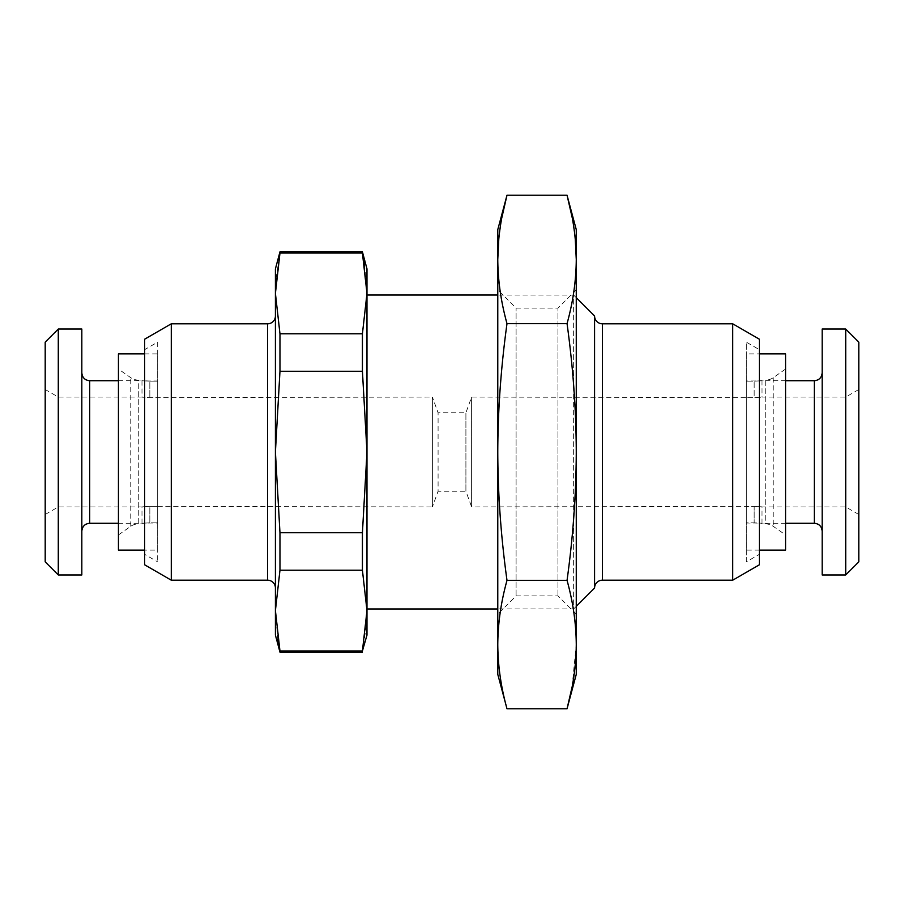 <?xml version="1.0" encoding="UTF-8"?>
<svg xmlns="http://www.w3.org/2000/svg" width="904" height="904" viewBox="0 0 904 904"><rect width="100%" height="100%" fill="white"/><g stroke="black" fill="none" stroke-linecap="round" stroke-linejoin="round"><path stroke-width="0.68" stroke-dasharray="4.52 3.39" d="M364.572 264.42L366.979 293.404L366.979 268.872M362.425 251.866L362.425 253.041L279.969 253.041L279.969 251.866M366.323 625.613L362.425 652.134M366.979 635.128L366.979 452L362.425 532.727L362.425 570.232L366.979 610.596M362.425 333.768L362.425 371.273L366.979 452L366.979 293.404L362.425 333.768L279.969 333.768L279.969 371.273L362.425 371.273M279.969 652.134L279.969 650.959L362.425 650.959M362.425 532.727L279.969 532.727L279.969 570.232L362.425 570.232M366.979 608.968L366.979 295.032L366.979 608.968M576.266 606.347L573.644 608.968L573.644 295.032L497.776 295.032M576.266 297.653L573.644 295.032L573.644 608.968L497.776 608.968M732.715 580.187L732.715 323.813M594.572 588.041L594.572 315.959M759.394 339.215L759.394 564.785M759.394 349.678L759.394 554.322L759.394 349.678L746.308 342.13L746.308 561.87L759.394 554.322M746.308 561.87L746.308 342.13M746.308 353.893L746.308 550.107L746.308 353.893L759.394 353.893M746.308 380.053L746.308 523.947L746.308 380.053L765.733 380.053L765.733 523.947L746.308 523.947M746.308 397.059L746.308 522.851L746.308 381.149L746.308 397.624L471.617 397.059L471.617 506.941L746.308 506.376L746.308 522.851L754.162 522.851C764.275 523.326 764.275 523.326 754.162 522.851C764.275 523.326 764.275 523.326 754.162 522.851L746.308 522.851L746.308 506.376L754.162 506.376C764.275 506.986 764.275 506.986 754.162 506.376C764.275 506.986 764.275 506.986 754.162 506.376L754.162 522.851L754.162 506.376L746.308 506.941M785.553 369.069L773.236 377.691A13.085 13.085 0 0 1 765.733 380.053L765.733 523.947A13.085 13.085 0 0 1 773.236 526.309L785.553 534.931L785.553 369.069L785.553 534.931M785.553 353.893L785.553 550.107M759.394 550.107L746.308 550.107M746.308 381.149L754.162 381.149C764.275 380.674 764.275 380.674 754.162 381.149C764.275 380.674 764.275 380.674 754.162 381.149L754.162 397.624C764.275 397.014 764.275 397.014 754.162 397.624C764.275 397.014 764.275 397.014 754.162 397.624L746.308 397.624L754.162 397.624L754.162 381.149L746.308 381.149M822.177 574.955L822.177 329.045M845.715 329.045L845.715 574.955M858.8 561.87L858.8 342.13M471.617 397.059L471.617 506.941L465.91 491.245L465.91 412.755L465.91 491.245L438.09 491.245L438.09 412.755L438.09 491.245L432.383 506.941L432.383 397.059L438.09 412.755L465.91 412.755L471.617 397.059M157.691 506.941L157.691 452L157.691 522.851L157.691 506.376L432.383 506.941L432.383 397.059L149.838 397.624C139.725 397.014 139.725 397.014 149.838 397.624C139.725 397.014 139.725 397.014 149.838 397.624L157.691 397.624L157.691 381.149L157.691 397.059M58.285 574.955L58.285 329.045M157.691 342.13L157.691 561.87L157.691 342.13L144.606 349.678L144.606 554.322L157.691 561.87M157.691 550.107L157.691 353.893L157.691 550.107L144.606 550.107M157.691 523.947L157.691 380.053L157.691 523.947L138.267 523.947L138.267 380.053L157.691 380.053M157.691 452L157.691 381.149L157.691 452M144.606 349.678L144.606 554.322M144.606 339.215L144.606 564.785M171.285 323.813L171.285 580.187M275.415 315.959L275.415 588.041L275.415 315.959M279.969 532.727L275.415 452L275.415 635.128M279.969 371.273L275.415 452L275.415 268.872M275.415 610.596L279.969 570.232M276.07 278.432L279.969 253.041M277.81 639.58L275.415 610.912M279.969 333.768L275.415 293.404M118.447 534.931L130.764 526.309A13.085 13.085 0 0 1 138.267 523.947L138.267 380.053A13.085 13.085 0 0 1 130.764 377.691L118.447 369.069L118.447 534.931L118.447 369.069M118.447 550.107L118.447 353.893M144.606 353.893L157.691 353.893M157.691 522.851L149.838 522.851C139.725 523.326 139.725 523.326 149.838 522.851C139.725 523.326 139.725 523.326 149.838 522.851L157.691 522.851M157.691 381.149L149.838 381.149C139.725 380.674 139.725 380.674 149.838 381.149C139.725 380.674 139.725 380.674 149.838 381.149L149.838 397.624L149.838 381.149L157.691 381.149M81.823 574.955L81.823 329.045M45.2 342.13L45.2 561.87M157.691 506.376L149.838 506.376C139.725 506.986 139.725 506.986 149.838 506.376C139.725 506.986 139.725 506.986 149.838 506.376L149.838 522.851L149.838 506.376L157.691 506.376M576.266 674.361L576.266 229.639M576.266 289.8L576.266 614.2L576.266 289.8L557.949 308.117L516.094 308.117L497.776 289.8L497.776 614.2L497.776 289.8M572.062 687.063L576.266 644.575C576.108 623.319 573.046 601.917 567.045 580.379C573.079 536.806 576.153 494.013 576.266 452C576.142 409.907 573.079 367.114 567.045 323.621C573.079 301.834 576.153 280.432 576.266 259.425M575.249 238.792L572.175 217.536M567.045 580.379L506.997 580.379C500.963 536.806 497.889 494.013 497.776 452C497.901 409.907 500.974 367.114 506.997 323.621C500.963 301.834 497.889 280.432 497.776 259.425L497.776 644.575C497.934 623.319 501.008 601.917 506.997 580.379M506.997 708.77C501.019 687.289 497.946 665.898 497.776 644.575L497.776 674.361M567.045 323.621L506.997 323.621M498.805 238.792L501.867 217.536M497.776 229.639L497.776 259.425M576.266 614.2L557.949 595.883L516.094 595.883L497.776 614.2M516.094 595.883L516.094 308.117L516.094 595.883M557.949 595.883L557.949 308.117L557.949 595.883M602.426 580.187L602.426 323.813M773.236 377.691L773.236 526.309L773.236 377.691M814.323 523.292L814.323 380.708M267.561 323.813L267.561 580.187M130.764 526.309L130.764 377.691L130.764 526.309M89.677 380.708L89.677 523.292M858.8 514.489L845.715 506.941L762.015 506.941L762.004 523.292L785.553 523.292M858.8 389.511L845.715 397.059L762.027 397.059L762.004 380.708L785.553 380.708M118.447 380.708L141.984 380.708L141.996 397.059L58.285 397.059L45.2 389.511M45.2 514.489L58.285 506.941L141.984 506.941L141.996 523.292L118.447 523.292"/><path stroke-width="1.36" d="M362.425 532.727L366.979 452L362.425 371.273L279.969 371.273L275.415 452L279.969 532.727L362.425 532.727L362.425 570.232L366.979 610.596L366.979 293.404L362.425 253.041L364.572 264.42M279.969 253.041L275.415 293.404L275.415 268.872L279.969 251.866L279.969 253.041L362.425 253.041L362.425 251.866L366.979 268.872L366.979 293.404L362.425 333.768L362.425 371.273M366.979 610.596L366.979 635.128L362.425 650.959L366.979 610.596L366.323 625.613M279.969 371.273L279.969 333.768L362.425 333.768M362.425 570.232L279.969 570.232L279.969 532.727M277.81 639.58L279.969 652.134L275.415 635.128L275.415 610.596L279.969 650.959L362.425 650.959M275.415 610.912L275.415 293.404L279.969 333.768M497.776 295.032L366.979 295.032M497.776 608.968L366.979 608.968M576.266 606.347L594.572 588.041L594.572 315.959L576.266 297.653M594.572 588.041A7.853 7.853 180 0 1 602.426 580.187L732.715 580.187L732.715 323.813L602.426 323.813L602.426 580.187M594.572 315.959A7.853 7.853 -0 0 0 602.426 323.813M732.715 323.813L759.394 339.215L759.394 564.785L732.715 580.187M759.394 353.893L785.553 353.893L785.553 550.107L759.394 550.107M822.177 452L822.177 329.045L845.715 329.045L845.715 574.955L822.177 574.955L822.177 452M845.715 329.045L858.8 342.13L858.8 561.87L845.715 574.955M171.285 323.813L144.606 339.215L144.606 564.785L171.285 580.187L267.561 580.187L267.561 323.813L171.285 323.813L171.285 580.187M275.415 315.959A7.853 7.853 0 0 1 267.561 323.813M275.415 588.041A7.853 7.853 180 0 0 267.561 580.187M275.415 293.404L276.07 278.432M279.969 570.232L275.415 610.596M144.606 550.107L118.447 550.107L118.447 353.893L144.606 353.893M81.823 329.045L81.823 574.955L58.285 574.955L58.285 329.045L81.823 329.045M58.285 574.955L45.2 561.87L45.2 342.13L58.285 329.045M572.175 217.536L567.045 195.23L576.266 229.639L576.266 674.361L567.045 708.77L506.997 708.77C500.997 687.198 497.923 665.807 497.776 644.575C497.912 623.432 500.986 602.03 506.997 580.379L567.045 580.379C573.057 602.03 576.13 623.432 576.266 644.575C576.119 665.807 573.046 687.198 567.045 708.77L572.062 687.063M501.867 217.536L506.997 195.23L567.045 195.23C573.079 217.016 576.153 238.419 576.266 259.425C576.153 280.455 573.079 301.857 567.045 323.621C573.091 367.284 576.153 410.077 576.266 452C576.153 493.979 573.079 536.773 567.045 580.379M576.266 259.425L575.249 238.792M497.776 644.597L497.776 452C497.889 493.979 500.963 536.773 506.997 580.379M567.045 323.621L506.997 323.621C500.963 367.284 497.889 410.077 497.776 452L497.776 229.639L506.997 195.23C500.963 217.016 497.889 238.419 497.776 259.425L498.805 238.792M497.776 259.425C497.901 280.455 500.974 301.857 506.997 323.621M506.997 708.77L497.776 674.361L497.776 644.575M785.553 380.708L814.323 380.708L814.323 523.292C819.047 523.71 821.668 526.331 822.177 531.134M118.447 523.292L89.677 523.292L89.677 380.708C84.953 380.29 82.332 377.669 81.823 372.866M279.969 251.866L362.425 251.866M279.969 652.134L362.425 652.134M785.553 523.292L814.323 523.292M814.323 380.708C819.047 380.29 821.668 377.669 822.177 372.866M118.447 380.708L89.677 380.708M89.677 523.292C84.953 523.71 82.332 526.331 81.823 531.134"/></g></svg>
